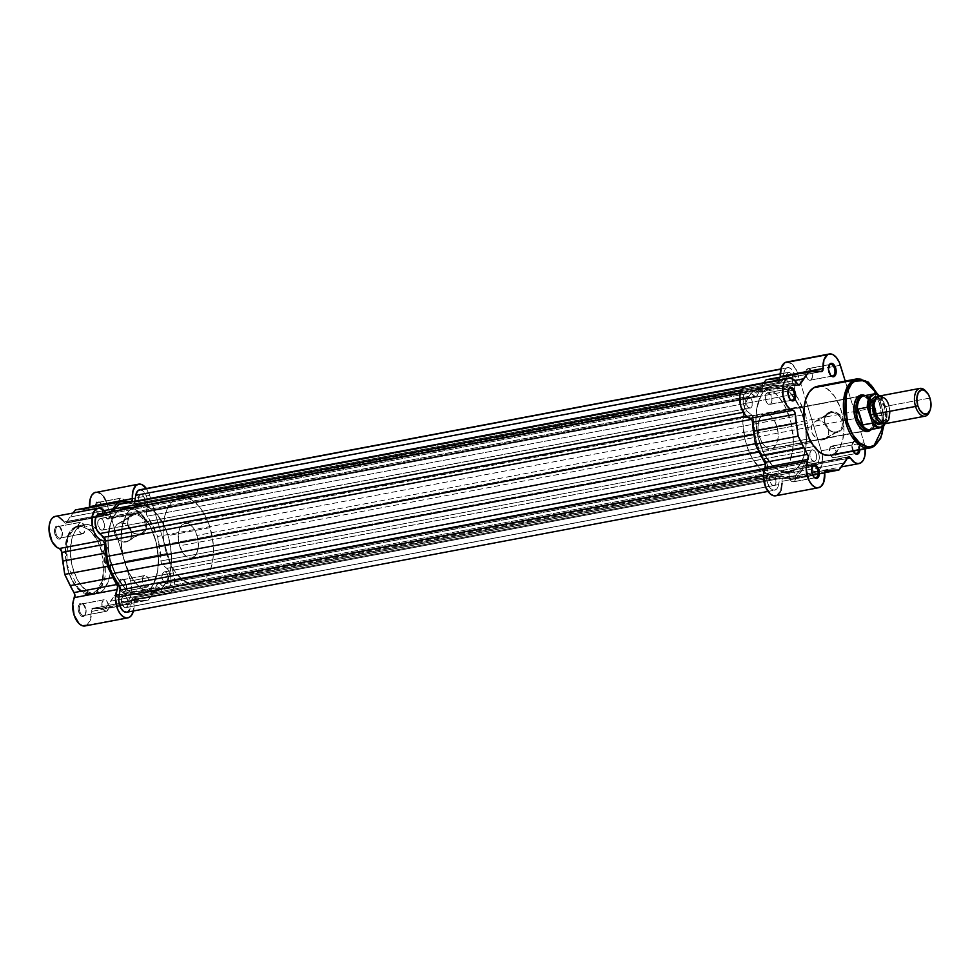 <?xml version="1.0" encoding="UTF-8"?>
<svg xmlns="http://www.w3.org/2000/svg" width="980" height="980" viewBox="0 0 980 980"><rect width="100%" height="100%" fill="white"/><g stroke="black" fill="none" stroke-linecap="round" stroke-linejoin="round"><path stroke-width="0.73" stroke-dasharray="4.9 3.68" d="M74.86 528.183C66.395 531.087 64.08 545.064 67.914 570.14C75.374 593.684 89.915 596.355 94.423 592.153A1.237 1.017 -120.8 0 0 95.795 593.133L92.157 594.517L78.878 589.201L66.775 564.174L67.743 537.702L75.521 526.824A1.237 1.017 -120.8 0 0 74.86 528.183L69.2 534.431L65.893 544.611L65.268 553.884L67.032 566.967L71.467 578.996L76.158 586.236L83.472 592.312L87.269 593.537L90.969 593.488L94.423 592.153L97.498 589.593L102.067 581.226L104.003 566.452L102.251 553.382L97.804 541.34L91.373 532.165L87.698 529.114L82.002 526.799L78.314 526.848L74.86 528.183A1.237 1.017 59.2 0 1 75.521 526.824A35.145 19.331 79.3 0 0 67.387 566.979A35.145 19.331 79.3 0 0 92.157 594.517A35.145 19.331 79.3 0 0 95.795 593.133L100.573 592.226A35.145 19.331 -100.7 0 1 96.947 593.623A35.145 19.331 -100.7 0 1 72.177 566.073A35.145 19.331 -100.7 0 1 80.299 525.929L75.521 526.824L83.876 524.545L87.71 524.496L91.642 525.77L97.412 530.058L104.088 539.563L108.682 552.046L110.507 565.595L109.87 575.211L108.498 580.907L103.758 589.58L100.573 592.226L96.996 593.611L93.161 593.66L89.229 592.385L81.646 586.089L76.783 578.592L72.189 566.121L70.364 552.561L71.601 540.005L74.431 532.41L80.299 525.929A35.145 19.331 -100.7 0 1 83.925 524.533A35.145 19.331 -100.7 0 1 108.694 552.083A35.145 19.331 -100.7 0 1 100.573 592.226L95.795 593.133A35.145 19.331 79.3 0 0 103.917 552.99A35.145 19.331 79.3 0 0 79.147 525.439A35.145 19.331 79.3 0 0 75.521 526.824L79.147 525.439L92.426 530.756L104.529 555.783L103.562 582.255L95.795 593.133A1.237 1.017 59.2 0 1 94.423 592.153C102.888 589.262 105.203 575.272 101.369 550.197C93.896 526.664 79.356 523.982 74.86 528.183M139.478 533.929A10.106 8.269 59.2 0 1 128.27 525.954A10.106 8.269 59.2 0 1 133.648 514.868L133.831 513.765A10.988 8.992 -120.8 0 0 127.976 525.831A10.988 8.992 -120.8 0 0 140.165 534.504L139.478 533.929L125.967 541.977A10.106 8.269 59.2 0 1 115.273 535.374A10.106 8.269 59.2 0 1 117.882 523.761A10.106 8.269 59.2 0 1 120.136 522.916L133.648 514.868A10.106 8.269 -120.8 0 0 131.381 515.713A10.106 8.269 -120.8 0 0 128.772 527.326A10.106 8.269 -120.8 0 0 139.478 533.929A10.106 8.269 -120.8 0 0 141.733 533.083A10.106 8.269 -120.8 0 0 144.342 521.47A10.106 8.269 -120.8 0 0 133.648 514.868L120.136 522.916A10.106 8.269 59.2 0 1 130.842 529.519A10.106 8.269 59.2 0 1 128.233 541.132A10.106 8.269 59.2 0 1 125.967 541.977L139.478 533.929L140.165 534.504L136.477 534.37L132.864 532.667L129.875 529.678L127.976 525.831L127.731 519.792L129.348 516.46L132.129 514.304L137.519 513.912L141.132 515.602L144.121 518.604L146.02 522.438L146.547 526.529L145.616 530.266L143.374 533.059L140.165 534.504A10.988 8.992 -120.8 0 0 146.02 522.438A10.988 8.992 -120.8 0 0 133.831 513.765L133.648 514.868A10.106 8.269 59.2 0 1 144.856 522.83A10.106 8.269 59.2 0 1 139.478 533.929M121.557 580.013A5.917 3.259 -100.7 0 1 124.546 580.822A5.917 3.259 -100.7 0 1 126.2 589.58A5.917 3.259 -100.7 0 1 124.975 591.185L124.497 592.153A6.799 3.736 79.3 0 0 125.906 590.303A6.799 3.736 79.3 0 0 124.007 580.246A6.799 3.736 79.3 0 0 120.577 579.327L121.557 580.013L144.023 575.787A5.917 3.259 -100.7 0 1 144.636 575.554A5.917 3.259 -100.7 0 1 148.801 580.185A5.917 3.259 -100.7 0 1 147.441 586.947L124.975 591.185A5.917 3.259 79.3 0 0 126.334 584.423A5.917 3.259 79.3 0 0 122.169 579.78A5.917 3.259 79.3 0 0 121.557 580.013A5.917 3.259 79.3 0 0 120.185 586.775A5.917 3.259 79.3 0 0 124.362 591.418A5.917 3.259 79.3 0 0 124.975 591.185L147.441 586.947A5.917 3.259 -100.7 0 1 146.829 587.179A5.917 3.259 -100.7 0 1 142.651 582.537A5.917 3.259 -100.7 0 1 144.023 575.787L121.557 580.013L120.577 579.327L123.529 579.78L126.212 585.023L126.028 589.96L123.811 592.422L120.834 590.965L118.862 586.444L118.776 582.61L120.577 579.327A6.799 3.736 79.3 0 0 119.18 587.731A6.799 3.736 79.3 0 0 124.497 592.153L124.975 591.185A5.917 3.259 -100.7 0 1 120.344 587.339A5.917 3.259 -100.7 0 1 121.557 580.013M81.034 604.17A5.917 3.259 -100.7 0 1 84.023 604.979A5.917 3.259 -100.7 0 1 85.677 613.725A5.917 3.259 -100.7 0 1 84.452 615.33L83.986 616.298A6.799 3.736 79.3 0 0 85.383 614.46A6.799 3.736 79.3 0 0 83.496 604.403A6.799 3.736 79.3 0 0 80.054 603.472L81.034 604.17L103.5 599.944A5.917 3.259 -100.7 0 1 104.113 599.699A5.917 3.259 -100.7 0 1 108.29 604.341A5.917 3.259 -100.7 0 1 106.918 611.104L84.452 615.33A5.917 3.259 79.3 0 0 85.824 608.58A5.917 3.259 79.3 0 0 81.646 603.937A5.917 3.259 79.3 0 0 81.034 604.17A5.917 3.259 79.3 0 0 79.674 610.932A5.917 3.259 79.3 0 0 83.839 615.562A5.917 3.259 79.3 0 0 84.452 615.33L106.918 611.104A5.917 3.259 -100.7 0 1 106.306 611.336A5.917 3.259 -100.7 0 1 102.141 606.694A5.917 3.259 -100.7 0 1 103.5 599.944L81.034 604.17L80.054 603.472L83.006 603.937L85.689 609.18L85.517 614.117L83.288 616.567L80.323 615.109L78.351 610.601L78.522 605.665L80.054 603.472A6.799 3.736 79.3 0 0 78.669 611.888A6.799 3.736 79.3 0 0 83.986 616.298L84.452 615.33A5.917 3.259 -100.7 0 1 79.821 611.496A5.917 3.259 -100.7 0 1 81.034 604.17M57.355 526.701A5.917 3.259 -100.7 0 1 60.343 527.51A5.917 3.259 -100.7 0 1 61.997 536.268A5.917 3.259 -100.7 0 1 60.772 537.861L60.295 538.841A6.799 3.736 79.3 0 0 61.703 536.991A6.799 3.736 79.3 0 0 59.805 526.934A6.799 3.736 79.3 0 0 56.375 526.003L57.355 526.701L79.821 522.475A5.917 3.259 -100.7 0 1 80.433 522.242A5.917 3.259 -100.7 0 1 84.599 526.873A5.917 3.259 -100.7 0 1 83.239 533.635L60.772 537.861A5.917 3.259 79.3 0 0 62.132 531.111A5.917 3.259 79.3 0 0 57.967 526.468A5.917 3.259 79.3 0 0 57.355 526.701A5.917 3.259 79.3 0 0 55.983 533.463A5.917 3.259 79.3 0 0 60.16 538.106A5.917 3.259 79.3 0 0 60.772 537.861L83.239 533.635A5.917 3.259 -100.7 0 1 82.626 533.867A5.917 3.259 -100.7 0 1 78.449 529.225A5.917 3.259 -100.7 0 1 79.821 522.475L57.355 526.701L56.375 526.003L59.327 526.468L62.01 531.711L61.826 536.648L59.608 539.098L56.632 537.653L54.66 533.132L54.574 529.298L56.375 526.003A6.799 3.736 79.3 0 0 54.978 534.418A6.799 3.736 79.3 0 0 60.295 538.841L60.772 537.861A5.917 3.259 -100.7 0 1 56.142 534.027A5.917 3.259 -100.7 0 1 57.355 526.701M97.878 502.556A5.917 3.259 -100.7 0 1 100.867 503.365A5.917 3.259 -100.7 0 1 102.508 512.111A5.917 3.259 -100.7 0 1 101.283 513.716L100.818 514.684A6.799 3.736 79.3 0 0 102.226 512.834A6.799 3.736 79.3 0 0 100.328 502.789A6.799 3.736 79.3 0 0 96.897 501.858L97.878 502.556L120.344 498.318A5.917 3.259 -100.7 0 1 120.957 498.085A5.917 3.259 -100.7 0 1 125.122 502.716A5.917 3.259 -100.7 0 1 123.749 509.478L101.283 513.716A5.917 3.259 79.3 0 0 102.655 506.954A5.917 3.259 79.3 0 0 98.478 502.311A5.917 3.259 79.3 0 0 97.878 502.556A5.917 3.259 79.3 0 0 96.506 509.306A5.917 3.259 79.3 0 0 100.671 513.949A5.917 3.259 79.3 0 0 101.283 513.716L123.749 509.478A5.917 3.259 -100.7 0 1 123.137 509.71A5.917 3.259 -100.7 0 1 118.972 505.08A5.917 3.259 -100.7 0 1 120.344 498.318L97.878 502.556L96.897 501.858L99.838 502.324L102.533 507.554L102.349 512.491L100.119 514.953L97.865 514.218L95.501 510.274L95.097 505.141L96.897 501.858A6.799 3.736 79.3 0 0 95.501 510.274A6.799 3.736 79.3 0 0 100.818 514.684L101.283 513.716A5.917 3.259 -100.7 0 1 96.665 509.87A5.917 3.259 -100.7 0 1 97.878 502.556M85.04 625.951A16.341 8.992 79.3 0 0 86.73 625.301L129.495 617.241L86.73 625.301A16.341 8.992 79.3 0 0 91.275 611.483L92.696 608.347L105.46 608.225L115.028 594.97L122.01 601.242L124.73 601.879L127.253 601.144L129.972 598.131L131.565 593.231L131.786 587.192L130.597 580.932L173.362 572.871A16.341 8.992 -100.7 0 1 170.006 593.084L127.253 601.144A16.341 8.992 79.3 0 0 130.597 580.932L105.987 500.903M86.73 625.301L90.393 620.083L91.275 611.483L134.04 603.423A16.341 8.992 -100.7 0 1 133.464 610.981M105.73 512.503L107.2 514.598L108.903 515.002A3.528 1.948 -100.7 0 1 108.535 515.137A3.528 1.948 -100.7 0 1 106.673 513.924L63.921 521.985A3.528 1.948 79.3 0 0 65.783 523.198A3.528 1.948 79.3 0 0 66.138 523.063L108.903 515.002L111.071 511.462M89.597 506.672L88.617 509.661L130.622 501.748L87.784 509.796A3.528 1.948 79.3 0 0 88.249 509.808A3.528 1.948 79.3 0 0 88.617 509.661A3.528 1.948 79.3 0 0 89.609 507.26M130.536 501.736L87.784 509.796L75.411 509.931L82.822 509.392L125.587 501.331L82.822 509.392A50.335 27.697 79.3 0 1 87.784 509.796L130.536 501.736M145.934 592.667L158.981 590.217A44.161 24.292 -100.7 0 1 154.424 591.957A44.161 24.292 -100.7 0 1 123.309 557.351A44.161 24.292 -100.7 0 1 133.513 506.917L120.467 509.367A44.161 24.292 79.3 0 0 110.262 559.801A44.161 24.292 79.3 0 0 141.377 594.419A44.161 24.292 79.3 0 0 145.934 592.667L149.94 589.335L153.297 584.533L157.609 571.291L158.417 559.2L156.126 542.185L150.344 526.505L141.965 514.561L134.713 509.171L129.764 507.579L124.962 507.64L120.467 509.367L116.461 512.699L113.092 517.514L110.507 523.602L108.008 538.682L108.658 551.36L110.275 559.862L116.044 575.542L124.436 587.486L129.225 591.455L136.624 594.468L141.439 594.407L145.934 592.667A44.161 24.292 79.3 0 0 156.138 542.234A44.161 24.292 79.3 0 0 125.024 507.628A44.161 24.292 79.3 0 0 120.467 509.367L133.513 506.917L138.008 505.178L145.285 505.705L152.647 509.931L157.278 514.623L165.13 527.706L168.033 535.582L170.79 548.224L171.463 556.738L170.655 568.829L168.94 575.983L164.75 584.644L158.981 590.217L154.485 591.945L149.671 592.006L144.734 590.401L139.846 587.192L135.203 582.5L129.09 573.08L123.321 557.399L121.03 540.384L121.838 528.293L126.138 515.051L129.507 510.249L133.513 506.917A44.161 24.292 -100.7 0 1 138.07 505.166A44.161 24.292 -100.7 0 1 169.185 539.772A44.161 24.292 -100.7 0 1 158.981 590.217L145.934 592.667A44.161 24.292 79.3 0 0 156.138 542.234A44.161 24.292 79.3 0 0 125.024 507.628A44.161 24.292 79.3 0 0 120.467 509.367L768.406 387.272A44.161 24.292 -100.7 0 1 772.963 385.532A44.161 24.292 -100.7 0 1 795.098 398.946A44.161 24.292 -100.7 0 1 793.874 470.572L145.934 592.667L793.874 470.572A44.161 24.292 -100.7 0 1 789.317 472.323A44.161 24.292 -100.7 0 1 758.202 437.717A44.161 24.292 -100.7 0 1 768.406 387.272L120.467 509.367A44.161 24.292 79.3 0 0 110.262 559.801A44.161 24.292 79.3 0 0 141.377 594.419A44.161 24.292 79.3 0 0 145.934 592.667L149.94 589.335L153.297 584.533L157.609 571.291L158.417 559.2L156.126 542.185L150.344 526.505L141.965 514.561L134.713 509.171L129.764 507.579L124.962 507.64L120.467 509.367L116.461 512.699L113.092 517.514L110.507 523.602L108.008 538.682L108.658 551.36L110.275 559.862L116.044 575.542L124.436 587.486L129.225 591.455L136.624 594.468L141.439 594.407L145.934 592.667M146.314 488.457L149.671 495.402L173.362 572.871L174.55 579.131L174.33 585.183L172.737 590.082L168.781 593.623L166.147 593.672L163.427 592.361L157.792 586.91L148.225 600.164L135.081 600.397L134.101 602.088L133.158 612.022M110.899 511.732A50.335 27.697 -100.7 0 0 109.54 514.243L66.787 522.303L109.54 514.243A3.528 1.948 -100.7 0 1 108.903 515.002L66.138 523.063A3.528 1.948 79.3 0 0 66.787 522.303A50.335 27.697 79.3 0 1 69.997 517.036L104.076 510.605L69.997 517.036L73.059 513.018L66.138 523.063L64.435 522.659L62.965 520.564M58.616 516.803L57.477 516.423M56.35 516.276L55.248 516.374M103.562 496.505L100.573 493.479M97.388 492.168L95.844 492.205A16.341 8.992 79.3 0 1 106.918 503.463L130.597 580.932L173.362 572.871L149.671 495.402L106.918 503.463L149.671 495.402A16.341 8.992 -100.7 0 0 146.375 488.53M106.918 611.104L104.358 610.699L102.288 607.257L101.945 602.798L104.113 599.711L106.685 600.973L108.413 604.905L108.486 608.237L106.918 611.104M147.441 586.947L144.869 586.542L142.529 581.985L142.688 577.698L144.624 575.554L147.208 576.816L148.654 579.621L148.997 584.08L147.441 586.947M123.749 509.478L122.5 509.723L120.565 508.449L118.85 504.516L119.009 500.229L120.944 498.085L123.529 499.347L125.244 503.279L125.318 506.611L123.749 509.478M83.239 533.635L80.666 533.23L78.326 528.673L78.486 524.374L80.421 522.242L83.006 523.504L84.452 526.309L84.794 530.768L83.239 533.635M105.852 512.687A16.341 8.992 -100.7 0 1 106.673 513.924L63.921 521.985A16.341 8.992 79.3 0 0 55.309 516.362M135.853 600.311L93.1 608.372A50.335 27.697 79.3 0 0 98.049 608.776L140.814 600.716A50.335 27.697 -100.7 0 1 135.853 600.311L93.1 608.372A3.528 1.948 79.3 0 0 92.622 608.347A3.528 1.948 79.3 0 0 91.275 611.483L134.04 603.423A3.528 1.948 -100.7 0 1 135.387 600.299A3.528 1.948 -100.7 0 1 135.853 600.311M116.951 596.171A16.341 8.992 79.3 0 0 125.563 601.793A16.341 8.992 79.3 0 0 127.253 601.144L170.006 593.084A16.341 8.992 -100.7 0 1 168.327 593.733A16.341 8.992 -100.7 0 1 159.716 588.123L116.951 596.171A3.528 1.948 79.3 0 0 115.101 594.958A3.528 1.948 79.3 0 0 114.084 595.852L156.849 587.792A3.528 1.948 -100.7 0 1 157.854 586.898A3.528 1.948 -100.7 0 1 159.716 588.123L116.951 596.171M153.64 593.072L110.875 601.132A50.335 27.697 79.3 0 0 114.084 595.852L156.849 587.792A50.335 27.697 -100.7 0 1 153.64 593.072L110.875 601.132L105.46 608.225L148.225 600.164L153.64 593.072M98.049 608.776L105.46 608.225L148.225 600.164L140.814 600.716L98.049 608.776M120.136 522.916L125.244 523.651L128.331 525.856L130.622 529.053L131.761 532.777L131.565 536.44L130.083 539.502L127.535 541.487L122.574 541.854L119.254 540.298L116.51 537.542L114.758 534.014L114.28 530.241L115.126 526.811L117.184 524.239L120.136 522.916M143.325 505.79A5.917 3.259 79.3 0 0 144.685 499.028A5.917 3.259 79.3 0 0 140.52 494.398A5.917 3.259 79.3 0 0 139.907 494.63L787.846 372.535A5.917 3.259 -100.7 0 1 788.459 372.302A5.917 3.259 -100.7 0 1 792.636 376.945A5.917 3.259 -100.7 0 1 791.264 383.695L143.325 505.79L791.264 383.695A5.917 3.259 -100.7 0 1 790.652 383.927A5.917 3.259 -100.7 0 1 786.487 379.297A5.917 3.259 -100.7 0 1 787.846 372.535L139.907 494.63A5.917 3.259 79.3 0 0 138.535 501.393A5.917 3.259 79.3 0 0 142.713 506.023A5.917 3.259 79.3 0 0 143.325 505.79L144.881 502.924L144.538 498.465L143.092 495.66L140.508 494.398L138.339 497.497L138.695 501.956L140.753 505.386L143.325 505.79M167.004 583.259A5.917 3.259 79.3 0 0 168.376 576.497A5.917 3.259 79.3 0 0 164.199 571.867A5.917 3.259 79.3 0 0 163.599 572.1L811.538 450.004A5.917 3.259 -100.7 0 1 812.151 449.771A5.917 3.259 -100.7 0 1 816.316 454.402A5.917 3.259 -100.7 0 1 814.944 461.163L167.004 583.259L814.944 461.163A5.917 3.259 -100.7 0 1 814.343 461.396A5.917 3.259 -100.7 0 1 810.166 456.766A5.917 3.259 -100.7 0 1 811.538 450.004L163.599 572.1A5.917 3.259 79.3 0 0 162.227 578.849A5.917 3.259 79.3 0 0 166.392 583.492A5.917 3.259 79.3 0 0 167.004 583.259L168.572 580.393L168.499 577.061L166.784 573.129L164.199 571.867L162.264 573.998L162.104 578.298L163.819 582.23L165.755 583.504L167.004 583.259M102.802 529.947A5.917 3.259 79.3 0 0 104.174 523.185A5.917 3.259 79.3 0 0 99.997 518.555A5.917 3.259 79.3 0 0 99.397 518.788L747.336 396.692A5.917 3.259 -100.7 0 1 747.948 396.459A5.917 3.259 -100.7 0 1 752.113 401.09A5.917 3.259 -100.7 0 1 750.741 407.852L102.802 529.947L750.741 407.852A5.917 3.259 -100.7 0 1 750.141 408.084A5.917 3.259 -100.7 0 1 745.964 403.442A5.917 3.259 -100.7 0 1 747.336 396.692L99.397 518.788A5.917 3.259 79.3 0 0 98.025 525.537A5.917 3.259 79.3 0 0 102.19 530.18A5.917 3.259 79.3 0 0 102.802 529.947L104.37 527.081L104.297 523.749L102.582 519.817L99.997 518.555L98.061 520.686L97.902 524.986L100.242 529.543L102.802 529.947M126.481 607.416A5.917 3.259 79.3 0 0 127.853 600.654A5.917 3.259 79.3 0 0 123.688 596.012A5.917 3.259 79.3 0 0 123.076 596.244L771.015 474.161A5.917 3.259 -100.7 0 1 771.628 473.916A5.917 3.259 -100.7 0 1 775.805 478.559A5.917 3.259 -100.7 0 1 774.433 485.321L126.481 607.416L774.433 485.321A5.917 3.259 -100.7 0 1 773.82 485.553A5.917 3.259 -100.7 0 1 769.655 480.911A5.917 3.259 -100.7 0 1 771.015 474.161L123.076 596.244A5.917 3.259 79.3 0 0 121.704 603.006A5.917 3.259 79.3 0 0 125.881 607.649A5.917 3.259 79.3 0 0 126.481 607.416L128.049 604.55L127.976 601.218L126.261 597.286L123.676 596.024L121.74 598.155L121.581 602.455L123.921 607.012L126.481 607.416M140.214 489.743L143.717 491.458L146.988 497.583L147.637 503.659L146.412 514.206L157.596 536.476L161.382 563.169L167.948 569.539L170.532 574.562L171.157 582.537L170.128 585.721L167.274 588.086L164.934 587.718L158.209 582.929L807.324 461.213L159.385 583.308A3.528 1.948 79.3 0 0 158.221 582.929A3.528 1.948 79.3 0 0 157.854 583.076L805.793 460.98L157.854 583.076A3.528 1.948 79.3 0 0 157.131 584.007L805.07 461.911A3.528 1.948 -100.7 0 1 805.793 460.98A3.528 1.948 -100.7 0 1 806.16 460.833A3.528 1.948 -100.7 0 1 807.324 461.213L811.71 464.851L163.758 586.947L159.385 583.308L807.324 461.213L812.886 465.623L815.225 465.99L818.067 463.626L819.292 458.542L818.471 452.466L814.784 446.317A10.596 5.831 -100.7 0 1 817.871 450.8A10.596 5.831 -100.7 0 1 815.201 466.002A10.596 5.831 -100.7 0 1 811.71 464.851L163.758 586.947A10.596 5.831 79.3 0 0 167.262 588.098A10.596 5.831 79.3 0 0 171.353 579.658A10.596 5.831 79.3 0 0 166.833 568.4L814.784 446.317L810.399 442.678L814.784 446.317L166.833 568.4L162.46 564.774L810.399 442.678L808.892 438.856L160.953 560.952A3.528 1.948 79.3 0 0 162.46 564.774L810.399 442.678A3.528 1.948 -100.7 0 1 808.892 438.856L807.312 423.519A48.571 26.717 -100.7 0 1 808.892 438.856L160.953 560.952A48.571 26.717 79.3 0 0 159.373 545.615L807.312 423.519L805.536 414.381L802.044 406.284L154.093 528.367L157.596 536.476L805.536 414.381L807.312 423.519L159.373 545.615L157.596 536.476L805.536 414.381L798.847 399.803L795.197 394.07A48.571 26.717 -100.7 0 1 795.638 394.683A48.571 26.717 -100.7 0 1 802.044 406.284L154.093 528.367A48.571 26.717 79.3 0 0 147.257 516.166L795.197 394.07L794.266 389.918L146.326 512.001A3.528 1.948 79.3 0 0 147.257 516.166L795.197 394.07A3.528 1.948 -100.7 0 1 794.241 390.065A3.528 1.948 -100.7 0 1 794.266 389.918L795.417 382.984L147.478 505.08L146.326 512.001L794.266 389.918L795.576 381.563L794.927 375.499L791.656 369.362L789.035 367.745L787.308 367.77L784.735 370.073L783.706 373.257L780.227 373.907L783.706 373.257L782.444 380.657L781.281 382.029L132.692 504.075L134.138 503.536L134.775 501.295L134.603 502.274L782.555 380.179A3.528 1.948 -100.7 0 1 781.256 382.029A3.528 1.948 -100.7 0 1 780.631 381.98L776.197 380.987L763.849 382.764L771.897 381.245L766.875 382.274L759.77 390.787L756.242 396.986L750.582 392.992L102.631 515.088L108.29 519.082L112.81 511.376A48.571 26.717 79.3 0 0 109.27 518.04L757.209 395.945A3.528 1.948 -100.7 0 1 756.119 397.01A3.528 1.948 -100.7 0 1 754.955 396.63L107.016 518.726L754.955 396.63L749.406 392.221L747.066 391.853L744.041 394.56L742.987 399.803L744.506 407.276L747.507 411.539L743.244 412.347L747.507 411.539L751.88 415.177A3.528 1.948 -100.7 0 1 753.387 418.987L754.967 434.336L753.951 434.532L754.967 434.336L756.744 443.475L760.247 451.572L767.083 463.785A3.528 1.948 -100.7 0 1 768.014 467.938L764.706 468.563L768.014 467.938L767.083 463.785L765.466 464.091L767.083 463.785A48.571 26.717 -100.7 0 1 760.247 451.572L756.744 443.475L755.36 443.732L756.744 443.475L754.967 434.336A48.571 26.717 -100.7 0 1 753.387 418.987L751.88 415.177L746.295 416.231L751.88 415.177L747.507 411.539A10.596 5.831 -100.7 0 1 743.036 401.322A10.596 5.831 -100.7 0 1 745.988 392.27L740.304 393.348L745.988 392.27A10.596 5.831 -100.7 0 1 747.079 391.853A10.596 5.831 -100.7 0 1 750.582 392.992L102.631 515.088L107.016 518.726A3.528 1.948 79.3 0 0 108.18 519.106A3.528 1.948 79.3 0 0 109.27 518.04L757.209 395.945A48.571 26.717 -100.7 0 1 762.881 386.622L766.875 382.274L763.763 382.862L771.897 381.245A48.571 26.717 -100.7 0 1 772.142 381.196A48.571 26.717 -100.7 0 1 780.631 381.98L132.692 504.075A3.528 1.948 79.3 0 0 133.304 504.124A3.528 1.948 79.3 0 0 134.603 502.274L782.555 380.179L783.706 373.257A10.596 5.831 -100.7 0 1 786.499 368.125L780.815 369.191L786.499 368.125A10.596 5.831 -100.7 0 1 787.602 367.696A10.596 5.831 -100.7 0 1 793.678 372.241A10.596 5.831 -100.7 0 1 795.417 382.984L147.478 505.08A10.596 5.831 79.3 0 0 145.738 494.337A10.596 5.831 79.3 0 0 139.65 489.792M99.115 513.949L102.631 515.088A10.596 5.831 79.3 0 0 99.139 513.949M158.209 582.929L154.571 589.164L147.465 597.665L138.143 598.952L132.717 598.057A3.528 1.948 79.3 0 0 131.786 599.76L779.737 477.664A3.528 1.948 -100.7 0 1 780.668 475.962L132.717 598.057L780.668 475.962A3.528 1.948 -100.7 0 1 781.036 475.815A3.528 1.948 -100.7 0 1 781.648 475.876L133.709 597.971A48.571 26.717 79.3 0 0 142.198 598.755A48.571 26.717 79.3 0 0 142.443 598.707L795.405 475.57L799.411 471.233L151.459 593.329A48.571 26.717 79.3 0 0 157.131 584.007L805.07 461.911A48.571 26.717 -100.7 0 1 799.411 471.233L151.459 593.329L147.465 597.665L790.395 476.611L142.443 598.707L790.395 476.611A48.571 26.717 -100.7 0 1 790.137 476.66A48.571 26.717 -100.7 0 1 781.648 475.876L133.709 597.971A3.528 1.948 79.3 0 0 133.084 597.91A3.528 1.948 79.3 0 0 132.717 598.057L131.786 599.76L779.737 477.664L778.586 484.598L130.634 606.694L131.786 599.76L130.634 606.694L778.586 484.598A10.596 5.831 -100.7 0 1 774.69 490.147A10.596 5.831 -100.7 0 1 768.602 485.615A10.596 5.831 -100.7 0 1 766.862 474.871L763.395 475.521L766.862 474.871L768.014 467.938L766.679 476.77L767.499 482.858L770.072 487.881L772.363 489.78L774.702 490.147L776.748 488.934L778.169 486.313L780.35 476.231L786.083 476.856L795.405 475.57L802.522 467.068L806.16 460.833M126.739 612.243A10.596 5.831 79.3 0 0 130.634 606.694L129.605 609.879M760.247 451.572L759.096 451.792L760.247 451.572M753.387 418.987L751.562 419.342L753.387 418.987M762.881 386.622L741.186 390.702L762.881 386.622M123.946 503.34L128.258 503.083L132.692 504.075A48.571 26.717 79.3 0 0 124.46 503.242M127.841 611.826L126.763 612.243M768.406 387.272L764.4 390.616L761.043 395.418L756.732 408.66L755.923 420.751L758.214 437.766L763.996 453.446L772.375 465.39L777.164 469.359L782.101 471.784L789.378 472.311L795.944 469.102L799.656 465.01L802.645 459.534L805.548 449.195L806.332 441.27L805.683 428.591L802.926 415.937L800.023 408.06L792.183 394.989L787.54 390.297L780.178 386.071L772.902 385.544L768.406 387.272L755.36 389.734A44.161 24.292 79.3 0 0 745.155 440.167A44.161 24.292 79.3 0 0 776.27 474.773A44.161 24.292 79.3 0 0 780.827 473.034L793.874 470.572A44.161 24.292 -100.7 0 1 789.317 472.323A44.161 24.292 -100.7 0 1 758.202 437.717A44.161 24.292 -100.7 0 1 768.406 387.272L775.278 385.299L780.178 386.071L785.115 388.497L789.905 392.466L798.296 404.409L804.066 420.089L805.683 428.591L806.332 441.27L803.833 456.337L801.248 462.438L797.879 467.24L793.874 470.572L789.378 472.311L782.101 471.784L777.164 469.359L772.375 465.39L763.996 453.446L758.214 437.766L755.923 420.751L756.732 408.66L761.043 395.418L764.4 390.616L768.406 387.272A44.161 24.292 -100.7 0 1 772.963 385.532A44.161 24.292 -100.7 0 1 795.098 398.946A44.161 24.292 -100.7 0 1 793.874 470.572L780.827 473.034A44.161 24.292 79.3 0 0 791.032 422.601A44.161 24.292 79.3 0 0 759.917 387.994A44.161 24.292 79.3 0 0 755.36 389.734L768.406 387.272M787.846 372.535L786.291 375.401L786.634 379.86L788.079 382.666L790.664 383.927L792.6 381.784L792.759 377.496L791.044 373.564L789.096 372.29L787.846 372.535M811.538 450.004L809.97 452.87L810.043 456.202L811.759 460.135L814.343 461.396L816.279 459.252L816.438 454.965L814.723 451.033L812.788 449.759L811.538 450.004M747.336 396.692L746.001 398.591L745.841 402.89L747.556 406.823L750.141 408.084L752.077 405.941L752.236 401.653L750.521 397.721L748.585 396.447L747.336 396.692M771.015 474.161L769.459 477.015L769.802 481.474L771.873 484.916L773.833 485.553L776.001 482.454L775.645 477.995L773.588 474.565L771.015 474.161M830.636 412.776A10.106 8.269 59.2 0 1 841.845 420.751A10.106 8.269 59.2 0 1 836.467 431.837L837.153 432.413A10.988 8.992 -120.8 0 0 842.996 420.346A10.988 8.992 -120.8 0 0 830.807 411.686L830.636 412.776L817.124 420.824A10.106 8.269 59.2 0 1 827.818 427.427A10.106 8.269 59.2 0 1 825.221 439.04A10.106 8.269 59.2 0 1 822.955 439.898L836.467 431.837A10.106 8.269 -120.8 0 0 838.721 430.992A10.106 8.269 -120.8 0 0 841.33 419.379A10.106 8.269 -120.8 0 0 830.636 412.776A10.106 8.269 -120.8 0 0 828.37 413.621A10.106 8.269 -120.8 0 0 825.76 425.234A10.106 8.269 -120.8 0 0 836.467 431.837L822.955 439.898A10.106 8.269 59.2 0 1 812.261 433.295A10.106 8.269 59.2 0 1 814.87 421.682A10.106 8.269 59.2 0 1 817.124 420.824L830.636 412.776L830.807 411.686L836.357 412.482L841.097 416.512L843.449 422.405L842.604 428.174L840.362 430.98L835.327 432.548L831.604 431.616L828.247 429.216L825.748 425.737L824.523 421.694L824.719 417.701L827.598 413.119L830.807 411.686A10.988 8.992 -120.8 0 0 824.964 423.752A10.988 8.992 -120.8 0 0 837.153 432.413L836.467 431.837A10.106 8.269 59.2 0 1 825.246 423.875A10.106 8.269 59.2 0 1 830.636 412.776M859.766 450.653L859.362 445.52L857.708 442.299L855.479 440.829L853.568 442.078A5.917 3.259 79.3 0 0 852.343 443.683A5.917 3.259 79.3 0 0 853.997 452.429A5.917 3.259 79.3 0 0 854.254 452.699A5.917 3.259 -100.7 0 1 851.914 446.99A5.917 3.259 -100.7 0 1 853.568 442.078L831.101 446.317A5.917 3.259 79.3 0 0 829.742 453.079A5.917 3.259 79.3 0 0 833.907 457.709A5.917 3.259 79.3 0 0 834.519 457.476L855.724 453.483L834.519 457.476A5.917 3.259 79.3 0 0 835.891 450.714A5.917 3.259 79.3 0 0 831.714 446.084A5.917 3.259 79.3 0 0 831.101 446.317L853.568 442.078A5.917 3.259 -100.7 0 1 854.18 441.845A5.917 3.259 -100.7 0 1 857.512 444.259A5.917 3.259 -100.7 0 1 858.59 450.102A5.917 3.259 79.3 0 0 857.255 443.805A5.917 3.259 79.3 0 0 853.568 442.078L854.045 441.11A6.799 3.736 -100.7 0 1 858.149 442.899A6.799 3.736 -100.7 0 1 859.864 449.857M764.829 414.026A17.665 9.714 79.3 0 0 763.004 414.724L766.728 414.001L770.66 415.937L774.2 420.212L776.809 426.19L778.096 432.964L777.863 439.493L776.136 444.785L773.183 448.044L868.856 430.012L773.183 448.044A17.665 9.714 79.3 0 0 777.275 427.868A17.665 9.714 79.3 0 0 764.829 414.026L860.489 395.994A17.665 9.714 -100.7 0 1 870.093 402.572A17.665 9.714 -100.7 0 1 873.584 421.094A17.665 9.714 -100.7 0 1 868.856 430.012L868.856 430.012A17.665 9.714 79.3 0 0 873.584 421.094A17.665 9.714 79.3 0 0 870.093 402.572A17.665 9.714 79.3 0 0 861.604 395.908M865.022 395.602A18.547 10.204 -100.7 0 1 874.515 411.33A18.547 10.204 -100.7 0 1 871.404 429.448L874.736 421.731L874.503 411.282L870.902 401.482L865.022 395.602M840.375 365.258L797.622 373.307A16.341 8.992 79.3 0 0 786.536 362.061L791.926 363.825L796.544 370.391L805.658 399.62L797.622 373.307L840.375 365.258M745.56 386.328L749.565 386.769L754.625 391.829A3.528 1.948 79.3 0 0 756.486 393.041A3.528 1.948 79.3 0 0 757.491 392.159A50.335 27.697 79.3 0 1 760.713 386.88L794.78 380.461L760.713 386.88L763.763 382.874L756.548 393.029L754.625 391.829L797.389 383.768L754.625 391.829A16.341 8.992 79.3 0 0 746.013 386.218M782.971 478.338A3.528 1.948 79.3 0 0 781.979 481.327L824.744 473.267L781.979 481.327L782.971 478.338L796.164 478.069L804.801 465.696L847.553 457.636L804.801 465.696L805.438 464.949A3.528 1.948 79.3 0 0 804.801 465.696A50.335 27.697 79.3 0 1 801.579 470.976L818.104 467.864L801.579 470.976L796.164 478.069L788.912 478.608L824.829 471.833L788.912 478.608A50.335 27.697 79.3 0 1 783.804 478.216A3.528 1.948 79.3 0 0 783.339 478.203A3.528 1.948 79.3 0 0 782.971 478.338L819.243 471.502L782.971 478.338M825.723 470.278L819.243 471.502L825.723 470.278M816.267 471.637A16.341 8.992 79.3 0 1 807.667 466.027L847.075 458.591L807.667 466.027A3.528 1.948 79.3 0 0 805.805 464.802A3.528 1.948 79.3 0 0 805.438 464.949L848.202 456.888L805.438 464.949L807.14 465.353L812.065 470.731L816.769 471.515L820.566 468.195L822.575 458.971L821.301 450.776L805.658 399.62L821.301 450.776L864.066 442.715L865.242 448.852A16.341 8.992 -100.7 0 0 864.066 442.715L845.226 381.085L864.066 442.715L821.301 450.776A16.341 8.992 79.3 0 1 822.061 453.85A16.341 8.992 79.3 0 1 816.267 471.637L841.281 466.921M793.996 481.633A5.917 3.259 79.3 0 0 795.368 474.871A5.917 3.259 79.3 0 0 791.203 470.229A5.917 3.259 79.3 0 0 790.591 470.474L813.057 466.235L790.591 470.474A5.917 3.259 79.3 0 0 789.219 477.223A5.917 3.259 79.3 0 0 793.384 481.866A5.917 3.259 79.3 0 0 793.996 481.633L815.201 477.64L793.996 481.633L795.564 478.767L795.49 475.435L793.776 471.502L791.191 470.241L789.255 472.372L789.096 476.672L791.436 481.229L793.996 481.633M810.84 380.007A5.917 3.259 79.3 0 0 812.2 373.245A5.917 3.259 79.3 0 0 808.035 368.615A5.917 3.259 79.3 0 0 807.422 368.848L829.889 364.609L807.422 368.848A5.917 3.259 79.3 0 0 806.05 375.61A5.917 3.259 79.3 0 0 810.227 380.24A5.917 3.259 79.3 0 0 810.84 380.007L832.032 376.014L810.84 380.007L812.395 377.141L812.053 372.694L810.607 369.877L808.022 368.615L806.087 370.759L805.928 375.046L807.643 378.978L809.59 380.252L810.84 380.007M770.317 404.164A5.917 3.259 79.3 0 0 771.689 397.402A5.917 3.259 79.3 0 0 767.511 392.772A5.917 3.259 79.3 0 0 766.899 393.005L789.365 388.766L766.899 393.005A5.917 3.259 79.3 0 0 765.539 399.754A5.917 3.259 79.3 0 0 769.704 404.397A5.917 3.259 79.3 0 0 770.317 404.164L791.522 400.171L770.317 404.164L771.885 401.298L771.811 397.966L770.084 394.034L767.511 392.772L765.564 394.903L765.686 400.318L767.757 403.76L770.317 404.164M763.004 414.724L858.676 396.692L763.004 414.724A17.665 9.714 79.3 0 0 758.924 434.899A17.665 9.714 79.3 0 0 771.37 448.742L769.471 448.767L765.539 446.843L761.999 442.556L759.378 436.578L758.091 429.804L758.336 423.274L760.051 417.982L763.004 414.724M830.415 455.406A35.145 19.331 79.3 0 0 834.041 454.022L873.609 446.562L834.041 454.022L839.909 447.541L842.739 439.934L843.976 427.378L842.886 417.198L840.166 407.337L834.421 396.128L827.071 388.68L821.179 386.279M853.262 451.106A6.799 3.736 -100.7 0 1 852.637 442.96A6.799 3.736 -100.7 0 1 854.045 441.11L852.122 445.63L853.654 451.829M830.464 455.406L832.289 454.879M780.301 376.528L778.88 379.664L766.115 379.774L773.379 379.248L816.132 371.187L773.379 379.248A50.335 27.697 79.3 0 1 778.488 379.64A3.528 1.948 79.3 0 0 778.953 379.652A3.528 1.948 79.3 0 0 780.313 377.104M774.874 495.88L777.005 495.378M780.399 491.666L780.999 490.257M782.064 483.275L781.979 481.327A16.341 8.992 79.3 0 1 775.756 495.794M877.664 394.389L882.808 409.677L883.617 425.896L877.688 394.45M856.961 378.868A35.145 19.331 -100.7 0 1 881.731 406.418A35.145 19.331 -100.7 0 1 873.609 446.562L881.388 435.684L882.355 409.211L870.252 384.185L856.961 378.868M834.041 454.022A35.145 19.331 79.3 0 0 842.163 413.879A35.145 19.331 79.3 0 0 817.394 386.328M780.827 473.034L784.833 469.702L788.202 464.9L792.502 451.658L793.31 439.567L791.019 422.539L785.25 406.872L779.137 397.451L774.494 392.747L769.606 389.538L764.67 387.933L759.855 388.007L755.36 389.734L751.354 393.066L747.997 397.88L745.4 403.968L743.685 411.122L742.877 423.201L745.168 440.228L749.21 452.246L752.848 459.326L761.693 470.02L766.581 473.23L771.53 474.835L776.332 474.761L780.827 473.034M773.183 448.044L771.395 448.742A17.665 9.714 79.3 0 0 773.183 448.044M868.096 430.392A17.665 9.714 79.3 0 0 868.856 430.012A17.665 9.714 -100.7 0 1 867.031 430.71L191.553 558A17.665 9.714 79.3 0 0 196.992 535.448A17.665 9.714 79.3 0 0 185.012 523.283A17.665 9.714 79.3 0 0 179.573 545.836L855.295 418.509L179.573 545.836L183.86 554.215L187.67 557.375L191.578 558L194.971 555.966L197.36 551.605L198.352 545.578L197.825 538.792L195.829 532.299L192.693 527.068L188.883 523.908L184.987 523.283L181.582 525.317L180.234 527.24L178.519 532.532L178.286 539.061L179.573 545.836A17.665 9.714 79.3 0 0 191.553 558M860.195 427.88A17.665 9.714 -100.7 0 1 855.16 401.126A17.665 9.714 79.3 0 0 855.013 401.482A17.665 9.714 79.3 0 0 859.938 427.599A17.665 9.714 79.3 0 0 860.195 427.88M790.052 399.387A5.917 3.259 -100.7 0 1 788.3 390.028A5.917 3.259 79.3 0 0 788.141 390.371A5.917 3.259 79.3 0 0 789.794 399.117A5.917 3.259 79.3 0 0 790.052 399.387M830.575 375.23A5.917 3.259 -100.7 0 1 828.811 365.883A5.917 3.259 79.3 0 0 828.664 366.214A5.917 3.259 79.3 0 0 830.317 374.973A5.917 3.259 79.3 0 0 830.575 375.23M831.101 446.317L829.545 449.183L829.889 453.642L831.334 456.447L833.919 457.709L835.854 455.565L836.014 451.278L833.674 446.721L831.101 446.317M813.743 476.844A5.917 3.259 -100.7 0 1 811.979 467.497A5.917 3.259 79.3 0 0 811.832 467.84A5.917 3.259 79.3 0 0 813.473 476.586A5.917 3.259 79.3 0 0 813.743 476.844M844.344 462.915L818.104 467.864L844.344 462.915M825.662 470.327L783.804 478.216L825.662 470.327M824.731 472.691L796.164 478.069L824.731 472.691M757.491 392.159L797.99 384.527L757.491 392.159M821.24 371.579L778.488 379.64L821.24 371.579M822.955 439.898L819.562 439.763L816.242 438.207L812.469 433.748L811.342 430.036L811.526 426.361L813.008 423.299L815.568 421.314L818.802 420.702L822.22 421.559L825.319 423.764L827.61 426.962L828.749 430.685L828.553 434.361L825.907 438.575L822.955 439.898M873.756 401.641A12.36 6.799 -100.7 0 1 877.137 398.272A12.36 6.799 -100.7 0 1 885.81 406.712L888.86 405.793L885.81 406.712A12.36 6.799 -100.7 0 1 882.282 422.441A12.36 6.799 -100.7 0 1 873.609 413.989A12.36 6.799 79.3 0 0 882.282 422.441A12.36 6.799 79.3 0 0 885.81 406.712L884.487 406.712L882.221 423.666M889.889 411.282L888.86 405.793A14.136 7.779 79.3 0 0 879.268 396.055M874.858 413.928L874.172 403.527C875.618 399.179 876.696 397.402 877.419 398.199C878.558 396.827 880.91 399.668 884.487 406.712L885.81 406.712A12.36 6.799 79.3 0 0 877.137 398.272M926.1 391.498A14.136 7.779 -100.7 0 1 929.481 398.137L888.86 405.793L929.481 398.137A14.136 7.779 79.3 0 0 925.573 390.898M864.875 395.626A17.665 9.714 -100.7 0 1 871.012 400.22A17.665 9.714 -100.7 0 1 874.65 407.754L196.992 535.448L874.65 407.754L877.223 416.035L886.937 414.381L887.047 413.229L886.52 419.648L884.438 424.536M210.063 527.657L168.033 535.582A44.161 24.292 79.3 0 0 138.07 505.166A44.161 24.292 79.3 0 0 124.46 561.552L166.502 553.627A44.161 24.292 -100.7 0 1 180.1 497.252A44.161 24.292 -100.7 0 1 210.063 527.657A44.161 24.292 -100.7 0 1 196.453 584.031A44.161 24.292 -100.7 0 1 166.502 553.627L124.46 561.552L130.989 576.497L137.482 585.023L142.272 588.992L147.208 591.418L154.485 591.945L161.051 588.735L166.343 582.071L168.94 575.983L171.157 564.946L171.463 556.738L170.091 543.949L168.033 535.582L163.391 524.043L159.458 517.477L152.647 509.931L145.285 505.705L138.008 505.178L131.442 508.387L127.731 512.479L124.742 517.955L122.586 524.606L121.03 540.384L122.39 553.173L124.46 561.552A44.161 24.292 79.3 0 0 154.424 591.957A44.161 24.292 79.3 0 0 168.033 535.582L210.063 527.657L213.285 544.586L213.199 557.02L211.937 564.602L209.781 571.254L206.792 576.73L203.093 580.822L196.514 584.019L189.238 583.492L181.876 579.278L175.077 571.732L171.132 565.154L166.502 553.627L163.734 540.972L163.096 528.293L164.615 516.681L166.784 510.029L171.537 502.324L177.748 497.926L184.853 497.191L192.252 500.204L199.32 506.709L205.433 516.129L210.063 527.657M879.146 395.553L882.845 399.473L887.047 413.229L882.588 398.872M881.608 424.095L884.793 419.538L885.602 414.712L885.173 409.285L883.58 404.091L881.069 399.901L876.439 396.863M873.915 393.923A17.224 9.469 -100.7 0 1 882.073 398.468L872.8 400.22L877.664 416.132L872.8 400.22L874.65 407.754A17.665 9.714 79.3 0 0 871.012 400.22A17.665 9.714 79.3 0 0 864.532 395.565L865.83 395.761A17.224 9.469 -100.7 0 1 871.465 399.424A17.224 9.469 79.3 0 0 864.017 395.785M882.073 398.468L872.8 400.22L872.604 400.955A17.224 9.469 79.3 0 0 871.465 399.424A17.224 9.469 -100.7 0 1 872.604 400.955L877.027 415.385A17.224 9.469 -100.7 0 1 876.01 423.532A17.224 9.469 -100.7 0 1 872.09 428.995L870.951 429.657A17.665 9.714 79.3 0 0 875.299 422.956A17.665 9.714 79.3 0 0 874.65 407.754A17.665 9.714 -100.7 0 1 875.299 422.956A17.665 9.714 -100.7 0 1 871.245 429.473M870.387 429.632A17.224 9.469 79.3 0 0 876.01 423.532A17.224 9.469 79.3 0 0 877.027 415.385L877.664 416.132L886.937 414.381A17.224 9.469 -100.7 0 1 880.285 427.77M877.198 397.047L884.511 406.602L885.246 417.174C883.801 421.523 882.723 423.299 882 422.502C879.452 422.637 877.1 419.795 874.944 413.989M929.505 411.784A14.136 7.779 79.3 0 0 929.481 398.137A14.136 7.779 -100.7 0 1 929.775 411.024M884.499 423.826A14.136 7.779 79.3 0 0 888.86 405.793M882.784 399.313L882.221 398.493M885.038 423.728A17.224 9.469 79.3 0 0 886.937 414.381M887.059 414.307L887.096 413.389M885.197 423.703L887.12 413.548M887.047 413.229A16.697 9.188 -100.7 0 1 884.952 423.74M96.947 593.623L92.157 594.517C69.409 600.532 54.096 537.469 75.24 526.934L83.925 524.533M126.2 589.58L125.906 590.303M85.677 613.725L85.383 614.46M61.997 536.268L61.703 536.991M102.508 512.111L102.226 512.834M117.882 523.761L131.381 515.713M108.535 515.137L65.783 523.198M131.001 501.748L88.249 509.808M80.433 522.242L57.967 526.468M120.957 498.085L98.478 502.311M144.636 575.554L122.169 579.78M104.113 599.699L81.646 603.937M776.27 474.773L196.453 584.031M759.917 387.994L180.1 497.252M106.306 611.336L83.839 615.562M146.829 587.179L124.362 591.418M123.137 509.71L100.671 513.949M82.626 533.867L60.16 538.106M92.622 608.347L135.387 600.299M125.563 601.793L168.327 593.733M115.101 594.958L157.854 586.898M128.233 541.132L141.733 533.083M140.52 494.398L788.459 372.302M164.199 571.867L812.151 449.771M99.997 518.555L747.948 396.459M123.688 596.012L771.628 473.916M787.602 367.696L780.876 368.97M747.079 391.853L740.353 393.127M167.262 588.098L815.201 466.002M142.198 598.755L790.137 476.66M133.084 597.91L781.036 475.815M767.965 491.421L774.69 490.147M756.119 397.01L108.18 519.106M763.849 382.751L772.142 381.196M781.256 382.029L133.304 504.124M125.881 607.649L773.82 485.553M102.19 530.18L750.141 408.084M166.392 583.492L814.343 461.396M142.713 506.023L790.652 383.927M825.221 439.04L838.721 430.992M791.203 470.229L812.579 466.211M831.714 446.084L854.18 441.845M808.035 368.615L829.411 364.585M767.511 392.772L788.9 388.741M771.37 448.742L869.211 430.306M769.704 404.397L791.081 400.367M810.227 380.24L831.604 376.21M833.907 457.709L855.283 453.679M793.384 481.866L814.772 477.836M805.805 464.802L848.558 456.754M783.339 478.203L826.091 470.143M799.239 384.993L756.486 393.041M821.718 371.591L778.953 379.652M814.87 421.682L828.37 413.621M855.013 401.482L855.307 400.747M811.832 467.84L812.114 467.105M788.141 390.371L788.435 389.636M852.343 443.683L852.637 442.96M828.664 366.214L828.945 365.491M883.887 425.602L878.056 394.622M858.86 396.312L185.012 523.283M882.514 398.774L879.967 395.92"/><path stroke-width="1.47" d="M133.464 610.981A16.341 8.992 -100.7 0 1 129.495 617.241L126.506 617.964L123.333 616.8L120.32 613.909L117.821 609.609L115.456 598.903L117.563 586.383L107.494 566.342L104.321 542.981L103.096 540.838L100.009 539.563L96.763 536.611L94.08 532.03L92.341 526.419L92.071 516.864L95.06 510.017L98.012 508.314L100.242 508.363L105.852 512.687A16.341 8.992 -100.7 0 0 98.074 508.314L55.309 516.362A16.341 8.992 79.3 0 0 49.245 532.459A16.341 8.992 79.3 0 0 59.523 548.482L61.716 551.728L64.729 574.403L74.811 594.444L72.753 604.293L74.1 615.146L79.013 623.611L82.161 625.669L86.73 625.301M89.609 507.26A3.528 1.948 79.3 0 0 89.597 506.672L132.361 498.624A3.528 1.948 -100.7 0 1 131.369 501.601L130.622 501.748L131.369 501.601A3.528 1.948 -100.7 0 1 131.001 501.748A3.528 1.948 -100.7 0 1 130.536 501.736L132.165 500.474L132.962 490.931L135.816 485.639L138.609 484.157L141.745 484.537L146.375 488.53A16.341 8.992 -100.7 0 0 138.584 484.157L94.374 492.72L91.887 495.084L90.209 498.992L89.584 507.665M133.672 610.099L131.614 615.207L129.495 617.241A16.341 8.992 -100.7 0 1 127.804 617.89A16.341 8.992 -100.7 0 1 117.233 608.163A16.341 8.992 -100.7 0 1 117.294 589.519L74.541 597.58A3.528 1.948 79.3 0 0 74.064 592.569L116.828 584.509A3.528 1.948 -100.7 0 1 117.294 589.519L74.541 597.58A16.341 8.992 79.3 0 0 74.48 616.224A16.341 8.992 79.3 0 0 85.04 625.951L127.804 617.89M110.899 511.732L118.176 501.87L130.536 501.736A50.335 27.697 -100.7 0 0 125.587 501.331L118.176 501.87L112.761 508.975L104.076 510.605L112.761 508.975A50.335 27.697 -100.7 0 0 110.899 511.732M75.411 509.931L73.059 513.018L75.411 509.931L118.176 501.87L75.411 509.931M62.965 520.564L58.616 516.803M57.477 516.423L56.35 516.276M55.248 516.374L52.295 518.077L50.752 520.294L49.306 524.925L49.061 530.548L52.124 541.756L57.257 547.624L59.523 548.482L102.288 540.421A16.341 8.992 -100.7 0 1 92.01 524.398A16.341 8.992 -100.7 0 1 98.074 508.314M105.987 500.903L103.562 496.505M100.573 493.479L97.388 492.168M95.832 492.217A16.341 8.992 79.3 0 0 89.597 506.672L132.361 498.624A16.341 8.992 -100.7 0 1 138.584 484.157M112.957 577.588L70.192 585.636A50.335 27.697 79.3 0 0 74.064 592.569L116.828 584.509A50.335 27.697 -100.7 0 1 112.957 577.588L70.192 585.636L64.729 574.403L107.494 566.342L112.957 577.588M62.696 561.124L64.729 574.403L107.494 566.342L105.46 553.063L62.696 561.124L105.46 553.063A50.335 27.697 -100.7 0 1 104.554 544.365L61.789 552.426A50.335 27.697 79.3 0 0 62.696 561.124M61.789 552.426A3.528 1.948 79.3 0 0 59.523 548.482L102.288 540.421A3.528 1.948 -100.7 0 1 104.554 544.365L61.789 552.426M780.876 368.97L139.65 489.792A10.596 5.831 79.3 0 0 138.56 490.221L780.815 369.191L138.56 490.221A10.596 5.831 79.3 0 0 135.755 495.341L134.775 501.295L135.755 495.341L780.227 373.907L135.755 495.341L137.592 491.017L140.214 489.743M740.353 393.127L99.139 513.949A10.596 5.831 79.3 0 0 98.037 514.365L740.304 393.348L98.037 514.365A10.596 5.831 79.3 0 0 95.097 523.418A10.596 5.831 79.3 0 0 99.556 533.635L103.941 537.273L746.295 416.231L103.941 537.273L99.556 533.635L743.244 412.347L99.556 533.635L96.567 529.371L95.035 521.899L96.101 516.656L99.115 513.949M126.763 612.243L123.247 611.104L120.246 606.841L118.776 600.887L118.923 596.967L763.395 475.521L118.923 596.967A10.596 5.831 79.3 0 0 120.663 607.698A10.596 5.831 79.3 0 0 126.739 612.243L767.965 491.421M118.923 596.967L120.075 590.034L764.706 468.563L120.075 590.034A3.528 1.948 79.3 0 0 119.144 585.881L765.466 464.091L119.144 585.881L112.296 573.668A48.571 26.717 79.3 0 0 119.144 585.881L120.136 588.968L118.923 596.967M759.096 451.792L112.296 573.668L108.805 565.57L755.36 443.732L108.805 565.57L107.028 556.432L108.805 565.57L112.296 573.668L759.096 451.792M753.951 434.532L107.028 556.432L753.951 434.532M105.448 541.082A48.571 26.717 79.3 0 0 107.028 556.432L105.448 541.082A3.528 1.948 79.3 0 0 103.941 537.273L105.448 541.082L751.562 419.342L105.448 541.082M114.93 508.718A48.571 26.717 79.3 0 0 112.81 511.376L118.935 504.369L763.763 382.862L123.946 503.34L118.935 504.369L114.93 508.718L741.186 390.702L114.93 508.718M763.849 382.764L124.203 503.291A48.571 26.717 79.3 0 0 123.946 503.34M129.605 609.879L127.841 611.826M883.629 425.798L881.914 434.275L879.93 438.954L874.27 445.202C869.774 449.416 855.221 446.733 847.761 423.189C843.927 398.113 846.242 384.136 854.707 381.232A1.237 1.017 -120.8 0 0 853.335 380.265L845.569 391.143L844.589 417.615L856.704 442.642L869.983 447.958L873.609 446.562A1.237 1.017 -120.8 0 0 874.27 445.202L870.816 446.537L867.129 446.586L859.57 442.887L852.772 434.679L847.761 423.189L845.287 410.191L845.348 400.636L847.063 392.172L851.632 383.793L854.707 381.232L858.162 379.897L861.861 379.848L865.659 381.085L871.22 385.214L877.688 394.45L864.495 380.571L854.707 381.232A1.237 1.017 59.2 0 0 853.335 380.265L813.768 387.713A35.145 19.331 79.3 0 0 805.646 427.856A35.145 19.331 79.3 0 0 830.415 455.406L869.983 447.958A35.145 19.331 -100.7 0 1 845.213 420.408A35.145 19.331 -100.7 0 1 853.335 380.265A35.145 19.331 -100.7 0 1 856.961 378.868L853.335 380.265L813.768 387.713L809.174 392.147L805.842 399.044L804.066 407.827L804.004 417.737L805.658 427.905L808.88 437.472L813.388 445.618L818.814 451.621L824.67 454.977L830.464 455.406M833.306 375.781A5.917 3.259 79.3 0 0 834.519 368.455A5.917 3.259 79.3 0 0 829.889 364.609L830.354 363.641A6.799 3.736 -100.7 0 1 835.67 368.063A6.799 3.736 -100.7 0 1 834.286 376.467L832.032 376.014L833.306 375.781A5.917 3.259 -100.7 0 1 832.694 376.014A5.917 3.259 -100.7 0 1 830.575 375.23A5.917 3.259 79.3 0 0 833.306 375.781L834.899 375.965L836.197 371.959L835.23 366.851L833.306 364.107L831.052 363.372L829.742 364.156L828.467 369.448L830.624 375.279L832.081 376.504L834.286 376.467A6.799 3.736 -100.7 0 1 830.844 375.548A6.799 3.736 -100.7 0 1 828.945 365.491A6.799 3.736 -100.7 0 1 830.354 363.641L829.889 364.609A5.917 3.259 -100.7 0 1 830.501 364.376A5.917 3.259 -100.7 0 1 834.666 369.019A5.917 3.259 -100.7 0 1 833.306 375.781M856.986 453.238A5.917 3.259 79.3 0 0 858.59 450.102A5.917 3.259 -100.7 0 1 856.986 453.238L855.724 453.483L856.986 453.238A5.917 3.259 -100.7 0 1 856.373 453.483A5.917 3.259 -100.7 0 1 854.254 452.699A5.917 3.259 79.3 0 0 856.986 453.238L857.966 453.936L856.986 453.238M859.864 449.857A6.799 3.736 -100.7 0 1 857.966 453.936L859.889 449.428M792.783 399.926A5.917 3.259 79.3 0 0 793.996 392.613A5.917 3.259 79.3 0 0 789.365 388.766L789.843 387.798A6.799 3.736 -100.7 0 1 795.16 392.208A6.799 3.736 -100.7 0 1 793.763 400.624L791.522 400.171L792.783 399.926A5.917 3.259 -100.7 0 1 792.171 400.159A5.917 3.259 -100.7 0 1 790.052 399.387A5.917 3.259 79.3 0 0 792.783 399.926L794.376 400.11L795.687 396.116L795.16 392.208L792.783 388.264L791.277 387.517L789.219 388.313L787.957 393.605L790.101 399.436L791.571 400.661L793.763 400.624A6.799 3.736 -100.7 0 1 790.333 399.693A6.799 3.736 -100.7 0 1 788.435 389.636A6.799 3.736 -100.7 0 1 789.843 387.798L789.365 388.766A5.917 3.259 -100.7 0 1 789.978 388.533A5.917 3.259 -100.7 0 1 794.155 393.176A5.917 3.259 -100.7 0 1 792.783 399.926M816.463 477.395A5.917 3.259 79.3 0 0 817.675 470.082A5.917 3.259 79.3 0 0 813.057 466.235L813.523 465.267A6.799 3.736 -100.7 0 1 818.839 469.677A6.799 3.736 -100.7 0 1 817.442 478.093L815.201 477.64L816.463 477.395A5.917 3.259 -100.7 0 1 815.862 477.627A5.917 3.259 -100.7 0 1 813.743 476.844A5.917 3.259 79.3 0 0 816.463 477.395L818.067 477.579L819.366 473.585L818.398 468.465L816.475 465.733L814.956 464.986L812.91 465.782L811.636 471.074L813.792 476.905L816.009 478.375L817.442 478.093A6.799 3.736 -100.7 0 1 814.013 477.162A6.799 3.736 -100.7 0 1 812.114 467.105A6.799 3.736 -100.7 0 1 813.523 465.267L813.057 466.235A5.917 3.259 -100.7 0 1 813.67 466.002A5.917 3.259 -100.7 0 1 817.835 470.633A5.917 3.259 -100.7 0 1 816.463 477.395M861.604 395.908A17.665 9.714 79.3 0 0 858.676 396.692L859.142 395.724A18.547 10.204 -100.7 0 1 865.022 395.602M871.404 429.448A18.547 10.204 -100.7 0 1 869.836 430.71L869.248 430.293L869.836 430.71L871.526 429.314M827.61 354.65A16.341 8.992 -100.7 0 1 829.301 354.001A16.341 8.992 -100.7 0 1 840.375 365.258L845.226 381.085L839.309 362.343L836.406 357.504L832.878 354.576L829.276 354.013L784.845 362.71L827.61 354.65L823.947 359.868L823.065 368.468A16.341 8.992 -100.7 0 1 827.61 354.65M829.301 354.001L786.536 362.061A16.341 8.992 79.3 0 0 784.845 362.71L781.183 367.916L780.313 377.214M787.087 378.807A16.341 8.992 -100.7 0 1 788.778 378.158A16.341 8.992 -100.7 0 1 797.389 383.768L798.516 384.883L799.986 384.515L808.88 371.726L821.644 371.604L823.065 368.468A3.528 1.948 -100.7 0 1 821.718 371.591A3.528 1.948 -100.7 0 1 821.24 371.579A50.335 27.697 -100.7 0 0 816.132 371.187L808.88 371.726L766.115 379.774L763.763 382.874L766.115 379.774L808.88 371.726L803.465 378.819L794.78 380.461L803.465 378.819A50.335 27.697 -100.7 0 0 800.256 384.099A3.528 1.948 -100.7 0 1 799.239 384.993A3.528 1.948 -100.7 0 1 797.389 383.768L793.678 379.53L789.611 378.072L744.335 386.855L787.087 378.807L784.662 381.306L783.057 385.324L782.971 395.846L786.867 405.647L789.819 408.807L792.992 410.277A3.528 1.948 -100.7 0 1 795.258 414.209L794.511 411.588L792.992 410.277A16.341 8.992 -100.7 0 1 782.971 395.846A16.341 8.992 -100.7 0 1 787.087 378.807M788.778 378.158L746.013 386.218A16.341 8.992 79.3 0 0 744.335 386.855L741.897 389.366L739.863 395.798L740.843 406.627L745.523 415.471L751.035 418.742L752.273 420.886L755.433 444.246L765.515 464.287L763.395 475.643L765.601 487.146L770.354 494.03L773.747 495.77L775.964 495.745M818.508 487.734A16.341 8.992 -100.7 0 1 807.937 478.007A16.341 8.992 -100.7 0 1 807.998 459.363L765.245 467.423A16.341 8.992 79.3 0 0 765.184 486.068A16.341 8.992 79.3 0 0 775.756 495.794L818.508 487.734A16.341 8.992 -100.7 0 0 824.744 473.267A3.528 1.948 -100.7 0 1 825.723 470.278L824.756 472.287L823.751 482.197L820.75 486.717L817.639 487.82L815.372 487.366L812.04 484.953L809.149 480.776L806.185 469.518L808.267 456.227L798.198 436.186L795.258 414.209L752.505 422.27A3.528 1.948 79.3 0 0 750.227 418.338L792.992 410.277L750.227 418.338A16.341 8.992 79.3 0 1 740.206 403.907A16.341 8.992 79.3 0 1 744.335 386.855L745.56 386.328M847.553 457.636A3.528 1.948 -100.7 0 1 848.202 456.888L838.929 470.02L825.723 470.278A3.528 1.948 -100.7 0 1 826.091 470.143A3.528 1.948 -100.7 0 1 826.557 470.155L825.662 470.327L826.557 470.155A50.335 27.697 -100.7 0 0 831.677 470.547L838.929 470.02L824.731 472.691L838.929 470.02L844.344 462.915A50.335 27.697 -100.7 0 0 847.553 457.636M865.132 395.651L861.028 395.001L858.676 396.692A17.665 9.714 79.3 0 0 855.16 401.126A17.665 9.714 -100.7 0 1 858.676 396.692A17.665 9.714 -100.7 0 1 860.489 395.994M873.609 446.562A35.145 19.331 -100.7 0 1 869.983 447.958L873.891 446.464A1.237 1.017 59.2 0 1 873.609 446.562M865.242 448.852A16.341 8.992 -100.7 0 1 859.031 463.577A16.341 8.992 -100.7 0 1 850.42 457.966L848.202 456.888A3.528 1.948 -100.7 0 1 848.558 456.754A3.528 1.948 -100.7 0 1 850.42 457.966L847.075 458.591L850.42 457.966L854.817 462.67L858.002 463.663L860.955 462.793L863.319 460.135L864.85 456.019L865.181 448.179M853.102 450.739L855.773 453.973L857.966 453.936A6.799 3.736 -100.7 0 1 854.536 453.005A6.799 3.736 -100.7 0 1 853.262 451.106M821.179 386.279L817.345 386.341L813.768 387.713A35.145 19.331 79.3 0 1 817.394 386.328L856.961 378.868L868.39 382.163L878.056 394.622M832.289 454.879L834.041 454.022M786.511 362.061L784.845 362.71A16.341 8.992 79.3 0 0 780.301 376.528L823.065 368.468L780.301 376.528A3.528 1.948 79.3 0 1 780.313 377.104M777.005 495.378L780.399 491.666M780.999 490.257L782.064 483.275M859.142 395.724L856.042 399.142L854.242 404.703L853.997 411.563L855.344 418.68L858.088 424.952L861.8 429.448L865.928 431.47L869.836 430.71A18.547 10.204 -100.7 0 1 860.465 428.174A18.547 10.204 -100.7 0 1 855.307 400.747A18.547 10.204 -100.7 0 1 859.142 395.724M867.031 430.71A17.665 9.714 -100.7 0 1 860.195 427.88A17.665 9.714 79.3 0 0 868.096 430.392M788.3 390.028A5.917 3.259 -100.7 0 1 789.365 388.766A5.917 3.259 79.3 0 0 788.3 390.028M828.811 365.883A5.917 3.259 -100.7 0 1 829.889 364.609A5.917 3.259 79.3 0 0 828.811 365.883M811.979 467.497A5.917 3.259 -100.7 0 1 813.057 466.235A5.917 3.259 79.3 0 0 811.979 467.497M824.829 471.833L831.677 470.547L824.829 471.833M753.448 431.249L796.201 423.189A50.335 27.697 -100.7 0 1 795.258 414.209L752.505 422.27A50.335 27.697 79.3 0 0 753.448 431.249L796.201 423.189L798.198 436.186L755.433 444.246L753.448 431.249M803.661 447.431L798.198 436.186L755.433 444.246L760.897 455.492L803.661 447.431L760.897 455.492A50.335 27.697 79.3 0 0 764.768 462.413L807.532 454.353A50.335 27.697 -100.7 0 1 803.661 447.431M807.532 454.353A3.528 1.948 -100.7 0 1 807.998 459.363L765.245 467.423A3.528 1.948 79.3 0 0 764.768 462.413L807.532 454.353M797.99 384.527L800.256 384.099L797.99 384.527M883.617 425.896L874.27 445.202A1.237 1.017 59.2 0 1 873.903 446.451L880.653 438.452L883.887 425.602M888.86 405.793C887.329 399.252 883.642 396.19 877.811 396.618C873.56 402.204 872.592 408.035 874.92 414.099L883.458 423.899L888.75 419.783L889.889 411.282M874.944 413.989L873.609 413.989A12.36 6.799 -100.7 0 1 873.756 401.641M882.221 423.666L874.675 422.368L870.571 414.92L874.858 413.928M919.889 388.399L879.268 396.055A14.136 7.779 79.3 0 0 874.92 414.099L915.541 406.443A14.136 7.779 -100.7 0 1 919.889 388.399A14.136 7.779 -100.7 0 1 926.1 391.498M926.615 392.012L925.573 390.898A14.136 7.779 79.3 0 0 916.41 390.996A14.136 7.779 79.3 0 0 915.541 406.443L917.795 405.671A12.409 6.823 -100.7 0 1 918.566 392.11A12.409 6.823 -100.7 0 1 926.615 392.012A12.409 6.823 -100.7 0 1 930.045 398.37L930.951 403.135L930.302 409.726L927.497 413.732L923.491 413.781L919.632 409.873L917.795 405.671L916.839 398.554L918.272 392.6L921.604 389.832L924.348 390.261L928.207 394.168L930.045 398.37A12.409 6.823 -100.7 0 1 930.069 410.363A12.409 6.823 -100.7 0 1 917.795 405.671L915.541 406.443A14.136 7.779 79.3 0 0 929.505 411.784L930.069 410.363M885.283 423.14L881.155 427.035L878.582 427.145L874.626 424.94L872.237 422.062L867.263 407.3A17.224 9.469 -100.7 0 1 873.915 393.923L864.017 395.785A17.224 9.469 79.3 0 0 857.39 410.032A17.224 9.469 -100.7 0 1 865.83 395.761L864.532 395.565A17.665 9.714 79.3 0 0 857.231 418.142L858.982 421.67L862.327 424.928L857.549 409.309L856.679 414.16L857.231 418.142L855.295 418.509L857.231 418.142A17.665 9.714 -100.7 0 1 862.67 395.589A17.665 9.714 -100.7 0 1 864.875 395.626M884.952 423.74A16.697 9.188 -100.7 0 1 872.237 422.062L868.023 408.293L869.089 400.024L870.632 396.986L873.915 394.487L876.5 394.389L880.444 396.594M878.019 397.378L874.895 396.876L871.11 400.036L869.726 404.274L869.909 412.237L871.49 417.443L875.483 423.127L878.631 424.671L882.894 423.029M862.327 424.928L857.99 409.052L862.327 424.928L860.269 423.164L857.231 418.142L856.679 414.16L857.99 409.052L862.853 424.965L872.127 423.213L862.327 424.928M879.844 395.994A17.224 9.469 79.3 0 0 873.744 393.96A17.224 9.469 79.3 0 0 867.263 407.3L857.99 409.052L867.263 407.3L868.023 408.293A16.697 9.188 -100.7 0 1 879.501 395.81M871.245 429.473A17.665 9.714 -100.7 0 1 869.211 430.306A17.665 9.714 -100.7 0 1 857.231 418.142A17.665 9.714 79.3 0 0 870.951 429.657L872.09 428.995A17.224 9.469 -100.7 0 1 861.8 424.463A17.224 9.469 79.3 0 0 870.387 429.632L880.285 427.77A17.224 9.469 -100.7 0 1 872.127 423.213A17.224 9.469 79.3 0 0 880.457 427.733A17.224 9.469 79.3 0 0 885.038 423.728M875.471 399.179A12.36 6.799 79.3 0 0 873.609 413.989L870.571 414.92L869.885 403.466L877.198 397.047M929.775 411.024A14.136 7.779 -100.7 0 1 925.132 416.169A14.136 7.779 -100.7 0 1 915.541 406.443L874.92 414.099A14.136 7.779 79.3 0 0 884.499 423.826L925.132 416.169M841.281 466.921L858.995 463.589M855.013 401.482L855.307 400.747M811.832 467.84L812.114 467.105M788.141 390.371L788.435 389.636M828.664 366.214L828.945 365.491M862.67 395.589L858.86 396.312M879.967 395.92L876.88 394.132L873.915 393.923M880.285 427.77L885.197 423.703"/></g></svg>
